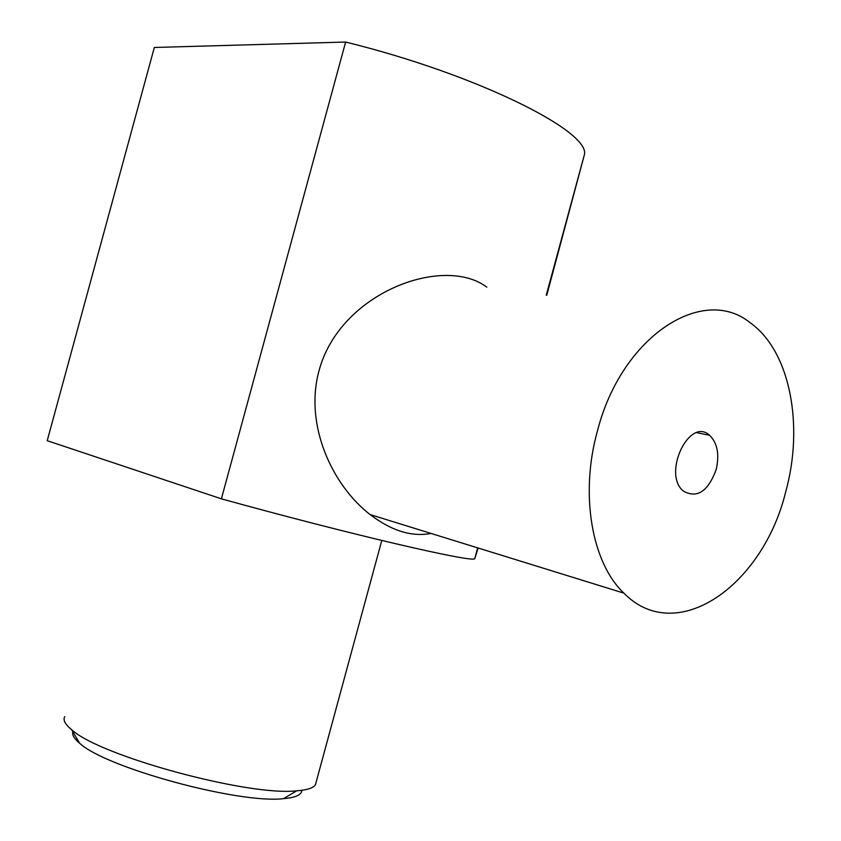 <?xml version="1.0" encoding="UTF-8"?>
<svg xmlns="http://www.w3.org/2000/svg" width="841" height="841" viewBox="0 0 841 841"><rect width="100%" height="100%" fill="white"/><g stroke="black" fill="none" stroke-linecap="round" stroke-linejoin="round"><path stroke-width="1.26" d="M72.873 731.807C71.895 734.876 74.166 738.692 79.664 743.265C105.714 767.77 239.286 804.07 283.554 798.656C295.58 797.636 301.677 794.85 301.824 790.309M316.237 781.773L315.428 784.758C313.262 788.028 307.018 790.056 296.684 790.824C248.558 796.448 99.827 756.048 71.611 729.683C65.093 724.322 62.812 719.98 64.757 716.648M716.133 469.709C708.006 491.491 697.136 498.639 683.523 491.176C661.93 474.303 689.242 416.327 709.615 435.302C717.447 443.007 719.623 454.476 716.133 469.709M785.578 492.332C762.608 585.988 676.332 646.761 623.854 593.126C591.917 562.997 579.659 494.54 597.415 431.034C621.583 336.085 703.087 284.037 750.393 322.912C790.319 351.286 804.185 425.882 785.578 492.332M431.002 533.425C411.754 537.105 391.464 530.829 370.114 514.576C331.974 485.057 304.358 424.873 318.907 371.154C339.554 292.563 443.438 254.529 486.834 287.149M546.766 295.254L584.548 154.124C588.689 130.481 475.754 74.008 345.63 42.05L154.324 47.474L47.222 440.695L221.393 498.839C350.623 534.582 471.423 562.545 474.713 558.771L478.161 548.027M345.63 42.05L221.393 498.839M283.554 798.656L296.684 790.824M79.664 743.265L71.611 729.683M381.782 540.479L315.428 784.758M696.895 432.716L709.615 435.302M370.114 514.576L623.854 593.126M584.548 154.124L546.261 295.191M477.677 547.88L474.713 558.771"/></g></svg>
